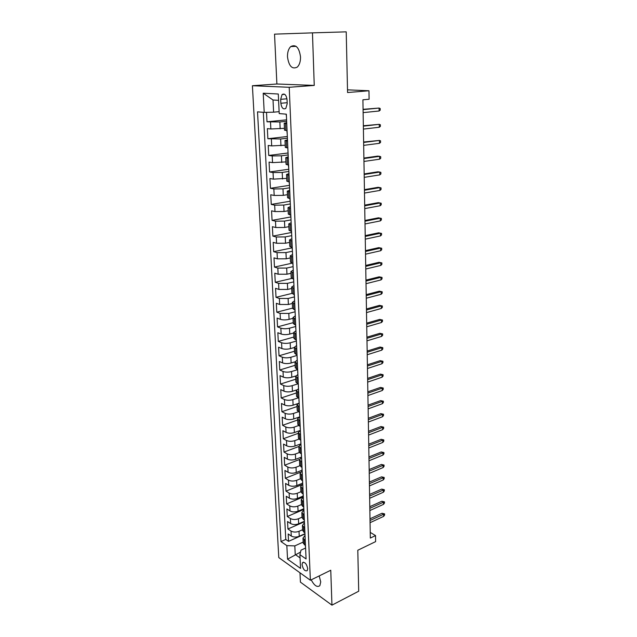 <?xml version="1.0" encoding="UTF-8"?>
<svg xmlns="http://www.w3.org/2000/svg" width="637" height="637" viewBox="0 0 637 637"><rect width="100%" height="100%" fill="white"/><g stroke="black" fill="none" stroke-linecap="round" stroke-linejoin="round"><path stroke-width="0.96" d="M311.214 579.829C314.296 585.666 317.17 587.617 319.846 585.674L320.737 581.923L319.185 575.92M300.521 56.876C299.143 47.48 295.887 44.041 290.759 46.565C288.489 48.786 287.398 52.234 287.494 56.892C288.872 66.24 292.144 69.64 297.296 67.076C299.509 64.894 300.584 61.494 300.521 56.876M307.711 568.642C306.62 563.817 304.892 561.818 302.519 562.638L302.057 564.661C303.14 569.462 304.868 571.453 307.249 570.641L307.711 568.642M299.979 572.782L300.417 582.13L331.949 605.15L358.711 591.216L357.795 550.249L375.623 541.617L375.527 535.582L370.232 532.397M252.403 85.732L278.783 557.582L310.37 580.243L289.214 87.285L252.403 85.732L276.888 83.996L314.248 85.422L312.464 32.861L274.539 34.143L276.888 83.996M312.464 32.861L346.217 31.85L347.571 92.532L368.974 90.757L347.515 89.849M266.513 112.335L266.999 121.818L286.395 119.86M284.436 128.332L270.852 128.977L267.349 128.618L267.874 138.739L287.136 136.525M285.201 145.22L271.704 145.897L268.217 145.451L268.734 155.46L288.059 152.976M285.957 161.902L272.54 162.618L269.069 162.093L269.578 171.974L288.784 169.251M286.698 178.384L273.369 179.132L269.913 178.527L270.422 188.297L289.501 185.327M287.438 194.675L283.282 195.352L274.189 195.455L270.749 194.771L271.251 204.421L290.01 201.26M288.171 210.767L284.038 211.5L274.993 211.58L271.577 210.823L272.071 220.362L290.711 216.97M288.887 226.676L284.779 227.449L275.797 227.52L272.389 226.684L272.875 236.112L291.404 232.505M289.596 242.394L285.519 243.223L276.585 243.27L273.201 242.363L273.679 251.679L292.08 247.857M290.305 257.929L286.252 258.805L277.366 258.837L273.998 257.858L274.467 267.07L292.272 263.145M290.998 273.289L286.969 274.205L278.138 274.221L274.786 273.177L275.248 282.279L291.818 278.425M291.682 288.465L287.685 289.429L278.902 289.429L275.558 288.314L276.02 297.32L291.961 293.41M292.367 303.475L288.386 304.486L279.651 304.462L276.331 303.284L276.784 312.186L292.574 308.117M293.036 318.309L289.087 319.36C285.822 320.085 282.924 320.077 280.399 319.328L277.095 318.086L277.541 326.885L293.235 322.648M293.697 332.976L289.771 334.075C286.531 334.823 283.648 334.807 281.14 334.019L277.843 332.713L278.289 341.416L293.88 337.021M294.358 347.483L290.456 348.614C287.231 349.394 284.365 349.371 281.865 348.55L278.584 347.189L279.03 355.788L294.525 351.234M295.011 361.824L291.125 362.994C287.924 363.807 285.073 363.775 282.589 362.915L279.325 361.49L279.762 370.001L295.162 365.296M295.759 375.973L291.794 377.215C288.609 378.052 285.774 378.02 283.298 377.12L280.049 375.639L280.479 384.055L295.791 379.198M296.627 389.924L292.455 391.285C289.286 392.137 286.467 392.105 284.006 391.174L280.766 389.637L281.196 397.958L296.412 392.949M297.678 403.643L293.1 405.188C289.954 406.072 287.152 406.032 284.699 405.068L281.482 403.476L281.904 411.701L297.033 406.557M299.231 417.028L293.745 418.947C290.615 419.855 287.828 419.807 285.392 418.812L282.183 417.163L282.605 425.301L297.638 420.014M300.194 430.453L294.382 432.555C291.268 433.486 288.497 433.431 286.069 432.404L282.884 430.7L283.298 438.758L298.243 433.327M300.791 443.862L295.011 446.011C291.921 446.967 289.166 446.911 286.746 445.844L283.569 444.093L283.983 452.063L298.841 446.505M301.381 457.119L295.64 459.325C292.558 460.304 289.819 460.24 287.414 459.15L284.253 457.35L284.659 465.225L299.486 459.516M301.962 470.241L296.253 472.495C293.195 473.498 290.472 473.426 288.075 472.304L284.922 470.456L285.328 478.252L300.377 472.288M302.543 483.22L296.866 485.529C293.824 486.549 291.109 486.477 288.728 485.322L285.591 483.427L285.989 491.143L301.834 484.693M303.108 496.064L297.471 498.421C294.445 499.456 291.746 499.384 289.373 498.206L286.252 496.255L286.642 503.891L303.156 496.995M303.674 508.772L298.068 511.177C295.058 512.236 292.375 512.156 290.01 510.946L286.905 508.955L287.295 516.511L303.706 509.481M304.239 521.353L298.657 523.797C295.664 524.872 292.996 524.792 290.647 523.558L287.55 521.52L287.932 528.997L304.255 521.838M368.974 90.757L369.102 99.245L362.907 99.81L370.328 538.074L375.527 535.582M280.67 99.324L280.853 103.258C281.602 108.019 283.258 109.739 285.822 108.401L287.215 103.68L287.04 99.706C286.292 94.929 284.643 93.201 282.087 94.531L280.67 99.324L286.961 98.799M305.426 548.107L301.014 550.137L299.9 554.668L306.071 558.944L286.339 114.166L279.213 113.593L278.289 94.005L263.208 93.209L264.212 112.383L257.523 111.849L280.989 541.577L286.841 545.63L294.812 545.893L295.234 554.532L300.051 557.885M299.9 554.668L300.545 568.403L287.55 559.167L286.841 545.63M302.607 529.705L299.008 531.306C296.03 532.397 293.362 532.317 291.021 531.059L287.932 528.997M304.836 533.774L299.239 536.282L299.008 531.306M302.042 517.188L298.419 518.765C295.425 519.832 292.749 519.76 290.392 518.526L287.295 516.511M301.468 504.544L297.829 506.089C294.812 507.14 292.12 507.068 289.755 505.866L286.642 503.891M300.887 491.764L297.224 493.277C294.198 494.312 291.491 494.24 289.118 493.07L285.989 491.143M300.33 478.841L296.619 480.33C293.569 481.341 290.854 481.277 288.465 480.131L285.328 478.252M299.812 465.758L296.006 467.247C292.94 468.235 290.209 468.171 287.813 467.056L284.659 465.225M299.342 452.517L295.385 454.022C292.303 454.985 289.556 454.929 287.144 453.847L283.983 452.063M298.928 439.116L294.764 440.645C291.658 441.592 288.903 441.537 286.475 440.486L283.298 438.758M298.586 425.54L294.127 427.132C291.013 428.048 288.235 428 285.798 426.981L282.605 425.301M298.315 411.797L293.49 413.461C290.353 414.361 287.558 414.313 285.113 413.325L281.904 411.701M298.132 397.886L292.845 399.646C289.684 400.522 286.881 400.482 284.421 399.526L281.196 397.958M297.981 383.816L292.192 385.68C289.015 386.524 286.188 386.492 283.72 385.568L280.479 384.055M297.495 369.699L291.531 371.546C288.33 372.374 285.495 372.342 283.019 371.459L279.762 370.001M296.866 355.478L290.862 357.261C287.645 358.058 284.795 358.034 282.302 357.19L279.03 355.788M296.229 341.09L290.185 342.817C286.953 343.59 284.078 343.566 281.578 342.754L278.289 341.416M295.584 326.542L289.501 328.206C286.244 328.947 283.361 328.931 280.845 328.159L277.541 326.885M295.066 311.796L288.808 313.428L280.105 313.396L276.784 312.186M294.445 296.906L288.107 298.482L279.356 298.466L276.02 297.32M293.784 281.857L287.398 283.361L278.6 283.361L275.248 282.279M293.108 266.632L286.682 268.066L277.828 268.089L274.467 267.07M292.423 251.233L285.957 252.594L277.055 252.626L273.679 251.679M291.539 235.69L285.225 236.932L276.267 236.988L272.875 236.112M290.838 219.924L284.484 221.095L275.479 221.166L272.071 220.362M290.13 203.967L283.736 205.058L274.674 205.154L271.251 204.421M289.413 187.827L282.971 188.839L273.862 188.95L270.422 188.297M288.688 171.488L282.207 172.42L273.042 172.555L269.578 171.974M287.956 154.958L281.427 155.802L272.206 155.954L268.734 155.46M287.207 138.221L280.638 138.985L267.874 138.739M286.459 121.285L279.842 121.962L266.999 121.818M263.328 112.319L285.774 539.443L288.569 541.354L304.797 534.061M299.239 536.282C296.269 537.389 293.609 537.302 291.268 536.036L288.187 533.957L288.569 541.354M287.072 130.665L284.516 130.163M286.761 123.682L284.206 123.236L286.714 122.646M287.534 141.072L284.986 140.538L287.478 139.845M284.986 140.538L285.296 147.394L287.844 147.967M288.298 158.247L285.758 157.618L288.235 156.829M285.758 157.618L286.069 164.394L288.601 165.063M289.047 175.215L286.523 174.49L288.975 173.614M286.825 181.155L289.349 181.943M289.795 191.976L287.279 191.156L289.716 190.192M287.574 197.741L290.09 198.625M290.528 208.53L288.028 207.622L290.4 206.579M288.322 214.12L290.822 215.099M291.252 224.893L288.76 223.898L291.037 222.775M288.76 223.898L289.055 230.347L291.539 231.374M291.969 241.049L289.493 239.966L291.706 238.779M289.493 239.966L289.779 246.344L292.256 247.459M292.678 257.014L290.209 255.851L292.383 254.593M290.209 255.851L290.496 262.149L292.956 263.352M293.378 272.787L290.918 271.545L293.076 270.207M290.918 271.545L291.205 277.772L293.657 279.046M294.071 288.378L291.619 287.056L293.761 285.647M291.619 287.056L291.897 293.211L294.342 294.565M294.756 303.785L292.311 302.392L294.437 300.903M292.311 302.392L292.59 308.475L295.027 309.901M295.433 319.018L293.004 317.545L295.106 315.984M293.004 317.545L293.275 323.556L295.695 325.061M296.094 334.067L293.681 332.522L295.775 330.89M293.681 332.522L293.952 338.462L296.364 340.039M296.754 348.949L294.35 347.324L296.428 345.628M294.35 347.324L294.613 353.201L297.017 354.849M297.407 363.655L295.011 361.967L297.073 360.2M295.011 361.967L295.273 367.772L297.67 369.492M298.052 378.195L295.664 376.435L297.718 374.612M295.664 376.435L295.926 382.176L298.307 383.96M298.689 392.567L296.316 390.744L298.347 388.857M296.316 390.744L296.571 396.421L298.944 398.268M299.326 406.78L296.953 404.893L298.976 402.942M296.953 404.893L297.208 410.507L299.573 412.418M299.947 420.834L297.59 418.883L299.589 416.869M297.59 418.883L297.837 424.433L300.194 426.408M300.56 434.729L298.212 432.714L300.202 430.644M298.212 432.714L298.466 438.208L300.807 440.247M301.174 448.472L298.833 446.402L300.807 444.268M298.833 446.402L299.079 451.832L301.412 453.926M301.779 462.064L299.446 459.93L301.412 457.748M299.446 459.93L299.693 465.305L302.018 467.462M302.368 475.505L300.051 473.315L302.002 471.077M300.051 473.315L300.298 478.634L302.607 480.839M302.965 488.802L300.656 486.557L302.591 484.263M300.656 486.557L300.887 491.812L303.196 494.081M303.546 501.956L301.245 499.655L303.164 497.306M301.245 499.655L301.484 504.854L303.777 507.171M304.12 514.967L301.834 512.61L303.738 510.213M301.834 512.61L302.065 517.754L304.351 520.126M304.693 527.834L302.416 525.429L304.311 522.985M302.416 525.429L302.647 530.517L304.916 532.946M305.258 540.566L302.989 538.114L304.868 535.621M302.989 538.114L303.212 543.146L305.481 545.622M278.592 100.335L273.018 99.993L273.615 112.184L264.212 112.383M279.117 111.666L273.615 112.184M314.248 85.422L289.214 87.285M331.949 605.15L330.762 570.25L310.37 580.243M300.537 552.08L287.55 559.167M303.164 542.087L294.812 545.893M285.774 539.443L280.989 541.577M273.018 99.993L263.208 93.209M286.698 122.224L286.554 118.912M286.459 116.818L286.14 114.15M379.111 111.005L380.209 110.161L380.193 108.529L379.071 108.059L379.111 111.005L363.13 112.622M363.074 109.644L379.071 108.059L363.074 109.325M287.462 139.519L287.319 136.246M287.231 134.176L286.881 130.776M379.286 127.249L380.385 126.389L380.369 124.772L379.254 124.334L379.286 127.249L363.409 129.088M363.353 126.142L379.254 124.334L363.353 125.76M287.844 148.087L287.988 151.327M288.227 156.598L288.083 153.374M379.469 143.309L380.56 142.425L380.544 140.833L379.437 140.427L379.469 143.309L363.679 145.363M363.631 142.449L379.437 140.427L363.623 142.003M288.975 173.471L288.832 170.278M288.744 168.264L288.402 165.031M379.644 159.178L380.735 158.279L380.711 156.702L379.612 156.336L379.644 159.178L363.95 161.448M363.902 158.565L379.612 156.336L377.733 156.105L363.894 158.064M289.716 190.137L289.572 186.983M289.485 184.993L289.15 181.911M379.827 174.872L380.902 173.949L380.886 172.396L379.795 172.062L379.827 174.872L364.221 177.349M364.173 174.498L379.795 172.062L377.924 171.791L364.165 173.933M290.44 206.603L290.305 203.49M290.217 201.523L289.891 198.585M379.994 190.391L381.069 189.452L381.053 187.907L379.971 187.612L379.994 190.391L364.491 193.067M364.444 190.248L379.971 187.612L378.107 187.31L364.428 189.627M291.165 222.87L291.029 219.797M290.942 217.846L290.623 215.059M380.17 205.735L381.237 204.772L381.221 203.243L380.138 202.98L380.17 205.735L364.754 208.602M364.706 205.823L380.138 202.98L378.29 202.646L364.69 205.138M291.873 238.947L291.746 235.905M291.658 233.986L291.348 231.327M380.337 220.904L381.396 219.924L381.38 218.411L380.313 218.18L380.337 220.904L365.009 223.961M364.969 221.214L380.313 218.18L378.466 217.814L364.953 220.474M292.582 254.832L292.447 251.822M292.367 249.927L292.065 247.403M365.224 236.431L380.48 233.214L378.649 232.808L381.547 233.413L380.48 233.214L380.512 235.905L365.272 239.154M378.649 232.808L365.208 235.634M381.547 233.413L381.563 234.902L380.512 235.905M293.275 270.526L293.147 267.556M293.06 265.677L292.765 263.296M365.479 251.48L380.647 248.08L378.824 247.642L381.706 248.247L380.647 248.08L380.679 250.739L365.527 254.171M378.824 247.642L365.463 250.628M381.706 248.247L381.722 249.72L380.679 250.739M293.968 286.037L293.832 283.099M293.753 281.243L293.466 278.99M365.734 266.362L380.815 262.778L378.999 262.317L381.866 262.914L380.815 262.778L380.838 265.406L365.773 269.021M378.999 262.317L365.718 265.454M381.866 262.914L381.882 264.371L380.838 265.406M294.644 301.365L294.517 298.466M294.437 296.635L294.159 294.501M365.98 281.068L380.974 277.318L379.174 276.824L382.025 277.421L380.974 277.318L381.006 279.914L366.02 283.704M379.174 276.824L365.964 280.121M382.025 277.421L382.041 278.863L381.006 279.914M295.321 316.517L295.194 313.651M295.114 311.835L294.835 309.837M366.227 295.624L381.133 291.698L379.341 291.173L382.176 291.778L381.133 291.698L381.165 294.27L366.267 298.227M379.341 291.173L366.211 294.62M382.176 291.778L382.192 293.203L381.165 294.27M295.982 331.495L295.855 328.66M295.775 326.869L295.512 324.989M295.823 327.896L295.656 328.302M366.466 310.012L381.292 305.919L379.509 305.37L382.327 305.967L381.292 305.919L381.324 308.467L366.514 312.592M379.509 305.37L366.45 308.961M382.327 305.967L382.343 307.384L381.324 308.467M296.643 346.297L296.516 343.502M296.436 341.727L296.173 339.967M296.484 342.698L296.316 343.128M366.713 324.249L381.452 319.997L379.676 319.408L382.487 320.013L381.452 319.997L381.483 322.513L366.753 326.797M379.676 319.408L366.689 323.15M382.487 320.013L382.495 321.406L381.483 322.513M297.288 360.94L297.168 358.169M297.089 356.417L296.834 354.769M297.129 357.333L296.969 357.779M366.952 338.327L381.611 333.915L379.843 333.302L382.63 333.907L381.611 333.915L381.635 336.4L366.992 340.843M379.843 333.302L366.928 337.18M382.63 333.907L382.646 335.285L381.635 336.4M297.933 375.408L297.805 372.669M297.734 370.941L297.487 369.412M297.774 371.809L297.614 372.271M367.183 352.253L381.762 347.683L380.01 347.046L382.781 347.651L381.762 347.683L381.794 350.151L367.231 354.745M380.01 347.046L367.167 351.059M382.781 347.651L382.797 349.02L381.794 350.151M298.562 389.717L298.442 387.009M298.371 385.297L298.124 383.88M298.403 386.118L298.251 386.595M367.422 366.036L381.913 361.314L380.17 360.646L382.933 361.251L381.913 361.314L381.945 363.751L367.461 368.497M380.17 360.646L367.398 364.794M382.933 361.251L382.941 362.604L381.945 363.751M299.191 403.866L299.072 401.191M299 399.495L298.761 398.189M299.032 400.259L298.88 400.753M367.653 379.66L382.065 374.795L380.329 374.102L383.076 374.707L382.065 374.795L382.096 377.2L367.692 382.104M380.329 374.102L367.629 378.378M383.076 374.707L383.092 376.045L382.096 377.2M299.812 417.856L299.693 415.213M299.621 413.532L299.39 412.33M299.653 414.249L299.501 414.759M367.875 393.148L382.216 388.132L380.488 387.415L383.219 388.021L382.216 388.132L382.248 390.521L367.915 395.561M380.488 387.415L367.852 391.819M383.219 388.021L383.235 389.342L382.248 390.521M300.425 431.695L300.314 429.075M300.242 427.419L300.011 426.32M300.266 428.088L300.115 428.613M368.106 406.494L382.367 401.334L380.647 400.593L383.363 401.199L382.367 401.334L382.391 403.691L368.146 408.874M380.647 400.593L368.082 405.124M383.363 401.199L383.378 402.504L382.391 403.691M301.038 445.374L300.919 442.787M300.847 441.146L300.624 440.151M300.871 441.767L300.72 442.309M368.329 419.695L382.511 414.392L380.799 413.636L383.506 414.233L382.511 414.392L382.542 416.733L368.369 422.052M380.799 413.636L368.305 418.286M383.506 414.233L383.514 415.531L382.542 416.733M301.635 458.911L301.524 456.347M301.452 454.73L301.237 453.831M301.476 455.304L301.325 455.853M368.544 432.754L382.662 427.323L380.958 426.535L383.641 427.14L382.662 427.323L382.686 429.633L368.584 435.095M380.958 426.535L368.52 431.305M383.641 427.14L383.657 428.422L382.686 429.633M302.233 472.296L302.113 469.764M302.049 468.155L301.834 467.359M302.065 468.689L301.922 469.254M368.767 445.685L382.805 440.119L381.109 439.307L383.785 439.912L382.805 440.119L382.829 442.404L368.807 447.994M381.109 439.307L368.743 444.196M383.785 439.912L383.793 441.178L382.829 442.404M302.814 485.529L302.702 483.029M302.639 481.445L302.432 480.736M302.655 481.93L302.511 482.512M368.982 458.481L382.941 452.78L381.26 451.952L383.92 452.557L382.941 452.78L382.972 455.049L369.022 460.766M381.26 451.952L368.958 456.952M383.92 452.557L383.936 453.807L382.972 455.049M303.395 498.628L303.284 496.151M303.22 494.583L303.021 493.97M303.236 495.029L303.093 495.626M369.197 471.141L383.084 465.321L381.404 464.461L384.055 465.066L383.084 465.321L383.108 467.558L369.237 473.402M381.404 464.461L369.173 469.573M384.055 465.066L384.071 466.308L383.108 467.558M303.968 511.591L303.865 509.138M303.793 507.585L303.602 507.068M303.809 507.984L303.666 508.597M369.412 483.674L383.227 477.726L381.555 476.85L384.191 477.455L383.227 477.726L383.251 479.948L369.452 485.912M381.555 476.85L369.38 482.074M384.191 477.455L384.199 478.682L383.251 479.948M304.542 524.402L304.43 521.982M304.367 520.445L304.191 520.023M304.382 520.803L304.239 521.424M369.619 496.072L383.363 490.012L381.698 489.112L384.318 489.718L383.363 490.012L383.386 492.21L369.659 498.293M381.698 489.112L369.595 494.439M384.318 489.718L384.334 490.936L383.386 492.21M305.107 537.087L304.996 534.69M304.94 533.487L304.805 534.125M369.826 508.35L383.498 502.171L381.842 501.255L384.453 501.852L383.498 502.171L383.522 504.345L369.866 510.548M381.842 501.255L369.802 506.686M384.453 501.852L384.469 503.063L383.522 504.345M305.656 549.635L305.553 547.263M305.497 546.036L305.362 546.689M370.033 520.509L383.633 514.21L381.985 513.271L384.581 513.868L383.633 514.21L383.657 516.36L370.073 522.682M381.985 513.271L370.009 518.805M384.581 513.868L384.597 515.07L383.657 516.36M298.657 523.797L298.419 518.765M298.068 511.177L297.829 506.089M297.471 498.421L297.224 493.277M296.866 485.529L296.619 480.33M296.253 472.495L296.006 467.247M295.64 459.325L295.385 454.022M295.011 446.011L294.764 440.645M294.382 432.555L294.127 427.132M293.745 418.947L293.49 413.461M293.1 405.188L292.845 399.646M292.455 391.285L292.192 385.68M291.794 377.215L291.531 371.546M291.125 362.994L290.862 357.261M290.456 348.614L290.185 342.817M289.771 334.075L289.501 328.206M289.087 319.36L288.808 313.428M288.386 304.486L288.107 298.482M287.685 289.429L287.398 283.361M286.969 274.205L286.682 268.066M286.252 258.805L285.957 252.594M285.519 243.223L285.225 236.932M284.779 227.449L284.484 221.095M284.038 211.5L283.736 205.058M283.282 195.352L282.971 188.839M282.517 179.013L282.207 172.42M281.737 162.475L281.427 155.802M280.957 145.738L280.638 138.985M280.161 128.793L279.842 121.962M270.852 128.977L270.51 122.153M291.268 536.036L291.021 531.059M290.647 523.558L290.392 518.526M290.01 510.946L289.755 505.866M289.373 498.206L289.118 493.07M288.728 485.322L288.465 480.131M288.075 472.304L287.813 467.056M287.414 459.15L287.144 453.847M286.746 445.844L286.475 440.486M286.069 432.404L285.798 426.981M285.392 418.812L285.113 413.325M284.699 405.068L284.421 399.526M284.006 391.174L283.72 385.568M283.298 377.12L283.019 371.459M282.589 362.915L282.302 357.19M281.865 348.55L281.578 342.754M281.14 334.019L280.845 328.159M280.399 319.328L280.105 313.396M279.651 304.462L279.356 298.466M278.902 289.429L278.6 283.361M278.138 274.221L277.828 268.089M277.366 258.837L277.055 252.626M276.585 243.27L276.267 236.988M275.797 227.52L275.479 221.166M274.993 211.58L274.674 205.154M274.189 195.455L273.862 188.95M273.369 179.132L273.042 172.555M272.54 162.618L272.206 155.954M271.704 145.897L271.362 139.153M285.83 130.529L285.519 123.562M286.602 147.808L286.3 140.928M287.367 164.872L287.064 158.072M288.123 181.728L287.82 175.016M288.872 198.378L288.569 191.745M289.604 214.828L289.317 208.275M290.337 231.08L290.042 224.606M291.053 247.14L290.767 240.738M291.762 263.001L291.483 256.679M292.471 278.68L292.192 272.429M293.163 294.175L292.885 287.996M293.848 309.486L293.577 303.379M294.525 324.623L294.254 318.588M295.194 339.577L294.931 333.613M295.863 354.371L295.592 348.471M296.516 368.982L296.253 363.162M297.161 383.442L296.906 377.677M297.805 397.727L297.551 392.034M298.435 411.86L298.18 406.223M299.064 425.827L298.809 420.261M299.685 439.649L299.438 434.139M300.29 453.313L300.051 447.859M300.895 466.825L300.656 461.435M301.5 480.187L301.261 474.86M302.089 493.412L301.85 488.141M302.679 506.487L302.44 501.271M303.252 519.426L303.021 514.266M303.825 532.229L303.602 527.125M304.398 544.89L304.168 539.842M287.176 102.708L280.853 103.258M296.133 46.342L290.759 46.565M303.515 562.168L302.519 562.638M284.516 130.187L284.206 123.236M286.825 181.179L286.523 174.49M287.582 197.773L287.279 191.156M288.322 214.159L288.028 207.622M284.707 94.324L282.087 94.531"/></g></svg>
